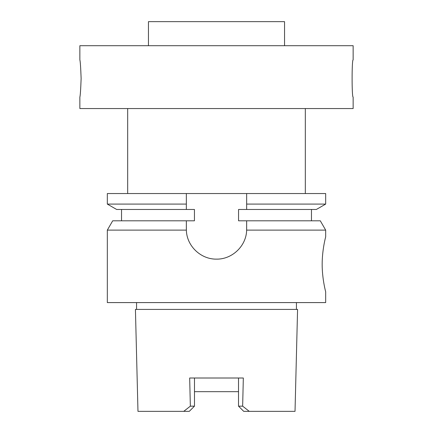 <?xml version="1.0" encoding="UTF-8"?>
<svg xmlns="http://www.w3.org/2000/svg" width="433" height="433" viewBox="0 0 433 433"><rect width="100%" height="100%" fill="white"/><g stroke="black" fill="none" stroke-linecap="round" stroke-linejoin="round"><path stroke-width="0.65" d="M79.861 97.073C80.278 95.974 80.706 89.783 81.128 78.492C80.706 67.202 80.278 61.01 79.861 59.911L79.861 45.698L353.139 45.698L353.139 59.911C351.764 58.758 351.764 98.231 353.139 97.073L353.139 108.553L79.861 108.553L79.861 97.073M183.738 411.35L190.352 406.159L189.67 378.009L194.477 378.009L194.477 406.159L189.286 411.35L137.975 411.35L135.426 309.416L297.574 309.416L295.025 411.35L243.714 411.35L238.523 406.159L242.648 406.159L249.262 411.35M189.67 378.009L243.33 378.009L242.648 406.159M194.477 391.676L238.523 391.676M194.477 378.009L238.523 378.009L238.523 406.159L243.714 411.35M107.324 204.089L186.342 204.089L186.342 209.464L116.634 209.464L107.324 204.089L107.324 193.546L186.342 193.546L186.342 209.464L194.444 209.464L194.444 220.803L186.342 220.803L186.363 230.112L107.324 230.112L112.699 220.803L186.342 220.803L186.342 228.976M325.676 236.873C325.735 236.591 322.141 249.597 322.168 264.309C322.13 278.998 325.746 292.123 325.676 291.777C325.74 292.064 322.141 279.09 322.168 264.341C322.141 249.565 325.73 236.624 325.676 236.873L325.676 230.112L246.637 230.112L246.658 220.803L238.556 220.803L238.556 209.464L246.658 209.464L246.658 193.546L325.676 193.546L325.676 204.089L246.658 204.089L246.658 209.464L316.366 209.464L325.676 204.089M186.342 193.546L246.658 193.546M127.681 193.546L127.681 108.553M148.454 45.698L148.454 21.65L284.546 21.65L284.546 45.698M246.658 228.976L246.658 220.803L320.301 220.803L325.676 230.112M296.437 302.586L296.437 309.416M107.324 230.112L107.324 302.586L325.676 302.586L325.676 291.777M186.363 230.112C186.672 245.971 200.733 259.362 216.484 259.134C232.196 259.432 246.388 245.917 246.637 230.112M190.352 406.159L194.477 406.159M121.532 220.803L121.532 209.464M311.468 220.803L311.468 209.464M305.319 193.546L305.319 108.553M136.563 302.586L136.563 309.416"/></g></svg>
